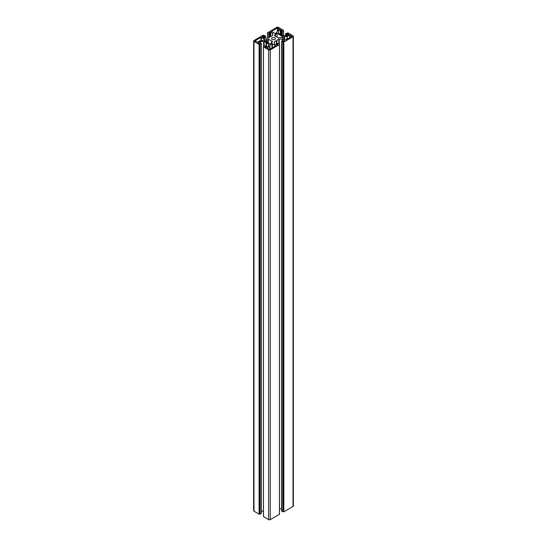 <?xml version="1.0" encoding="UTF-8"?>
<svg xmlns="http://www.w3.org/2000/svg" width="547" height="547" viewBox="0 0 547 547"><rect width="100%" height="100%" fill="white"/><g stroke="black" fill="none" stroke-linecap="round" stroke-linejoin="round"><path stroke-width="0.82" d="M274.881 37.825A1.956 1.128 0 0 0 272.755 37.579A1.956 1.128 0 0 0 271.544 38.625A1.956 1.128 0 0 0 272.119 39.425A1.956 1.128 0 0 0 274.245 39.664A1.956 1.128 0 0 0 275.456 38.625A1.956 1.128 0 0 0 274.881 37.825M261.377 37.401L264.714 39.398L262.615 40.683L259.839 40.779L257.35 42.215L254.909 40.97L260.967 37.401L261.377 37.401L261.377 40.731M289.65 35.029L292.009 36.396L286.033 39.842L282.286 37.846L284.385 36.567L287.161 36.471L289.65 35.029L289.65 37.757M275.654 36.396L275.654 35.029L274.881 34.584L277.083 33.319L277.083 37.217M277.083 33.319L282.696 36.56L280.495 37.825L279.722 37.381L278.546 38.058L274.478 35.712L275.654 35.029M266.505 41.962L266.505 39.425L264.304 40.69L269.917 43.931L272.119 42.666L271.346 42.215L272.522 41.538L268.454 39.186L268.454 43.083M271.346 42.215L271.346 43.11M266.505 39.425L267.278 39.869L267.278 42.406M271.387 31.391L275.045 33.504L277.062 32.335L277.233 30.735L279.811 29.182L277.363 27.938L271.387 31.623M267.278 48.184L269.637 49.312L275.613 45.859L272.358 43.746L269.849 45.025L269.849 49.189M269.849 46.392L267.278 47.951M288.652 34.222L288.652 34.687L287.982 33.832L286.437 34.112L285.616 33.599L287.9 32.847L293.028 35.808A1.149 0.663 180 0 1 293.363 36.273A1.149 0.663 180 0 1 293.028 36.745L283.831 42.051L281.548 41.298L282.368 40.786L283.914 41.066L284.584 40.211L282.334 39.049L278.867 39.145L278.867 43.644M283.305 41.887L283.305 511.643L282.778 511.807L281.596 510.98M293.363 36.273L293.363 506.03A1.149 0.663 180 0 1 293.028 506.495L283.831 511.807L283.305 511.643M288.652 34.687L286.402 35.849L282.936 35.753L278.471 33.176L278.471 30.94L278.471 33.176M267.558 32.799L276.755 27.35A1.149 0.663 0 0 1 278.382 27.35L283.558 30.379L283.51 30.919L282.327 31.603L281.261 31.083L281.965 30.495L281.131 29.873L278.471 30.94M267.558 33.128L268.987 33.948L269.808 33.435L269.268 32.608L270.751 32.225L272.768 33.524L272.597 35.528L267.729 38.201L264.666 38.201L262.416 37.039L262.416 36.567L262.416 37.039M272.768 33.524L272.768 35.295M259.1 44.403L259.1 514.153L259.627 513.989L259.627 44.239L259.1 44.403L253.972 41.442A1.149 0.663 180 0 1 253.637 40.97A1.149 0.663 180 0 1 253.972 40.505L263.169 35.193L265.452 35.945L264.632 36.464L263.086 36.184L262.416 36.567M259.1 514.153L253.972 511.192A1.149 0.663 180 0 1 253.637 510.727L253.637 40.97M259.627 513.989L260.153 514.153L261.336 513.332M259.627 44.239L260.153 44.403L261.336 43.582L260.563 43.131L259.018 43.418L258.348 42.557L260.598 41.394L264.064 41.49L266.054 42.639L266.054 47.445M261.384 511.151L263.442 511.151M266.054 42.639L266.546 42.639L266.546 47.432M266.546 42.919L268.529 44.068L268.529 46.31L268.529 44.068M268.7 44.307L268.7 46.071M268.618 49.9L268.618 519.65A1.149 0.663 0 0 0 270.245 519.65L279.49 514.269L279.49 44.047L279.442 44.587L270.245 49.9A1.149 0.663 0 0 1 268.618 49.9L263.442 46.871L263.49 46.331L264.673 45.647L265.739 46.16L265.035 46.748L265.869 47.37L268.529 46.31M268.618 519.65L263.49 516.553M279.49 44.047L278.013 43.295L277.192 43.815L277.732 44.635L276.249 45.025L274.403 43.958L274.232 41.955L276.385 40.574L276.385 45.086M276.385 40.574L276.878 40.293L276.878 45.093M276.878 40.293L278.867 39.145M281.548 508.799L279.49 508.799M267.278 39.869L268.454 39.186M260.967 37.401L260.967 40.731M284.385 36.567L284.385 39.131M284.59 36.519L284.59 39.247M286.956 36.519L286.956 39.309M287.161 36.471L287.161 39.193M290.06 35.029L290.06 37.517M277.363 27.938L277.363 30.659M277.773 27.938L277.773 30.427M271.955 43.746L271.955 47.972M272.358 43.746L272.358 47.739M269.767 46.509L269.767 49.237M269.938 44.909L269.938 49.141M281.596 41.374L281.596 511.124M282.778 42.051L282.778 511.807M283.018 42.051L283.018 511.807M283.592 42.051L283.592 511.807M283.831 42.051L283.831 511.807M293.028 36.745L293.028 506.495M285.664 33.668L285.664 35.849M286.437 34.112L286.437 35.849M286.683 34.112L286.683 35.808M287.168 33.832L287.168 35.548M287.982 33.832L287.982 35.076M280.317 29.873L280.317 34.242M281.131 29.873L281.131 34.714M281.801 30.263L281.801 30.735M281.308 31.152L281.308 34.817M282.081 31.603L282.081 35.268M282.327 31.603L282.327 35.405M283.51 30.919L283.51 35.849M267.558 33.271L267.558 38.201M268.741 33.948L268.741 37.757M268.987 33.948L268.987 37.613M269.76 33.504L269.76 37.169M269.268 32.608L269.268 33.08M269.938 32.225L269.938 37.059M270.751 32.225L270.751 36.594M272.597 33.292L272.597 35.528M263.086 36.184L263.086 37.428M263.9 36.184L263.9 37.893M264.386 36.464L264.386 38.16M264.632 36.464L264.632 38.201M265.404 36.02L265.404 38.201M253.972 41.442L253.972 511.192M259.34 44.403L259.34 514.153M259.914 44.403L259.914 514.153M260.153 44.403L260.153 514.153M261.336 43.719L261.336 513.476M258.348 42.557L258.348 43.028M260.194 41.49L260.194 43.206M260.598 41.394L260.598 43.151M263.661 41.394L263.661 46.228M264.064 41.49L264.064 45.996M265.199 46.516L265.199 46.987M265.692 46.235L265.692 47.268M263.49 46.939L263.49 516.689M270.245 49.9L270.245 519.65M279.442 44.587L279.442 514.344M277.24 43.883L277.24 44.916M277.732 44.17L277.732 44.635M274.403 41.722L274.403 43.958M279.271 39.049L279.271 43.883M282.334 39.049L282.334 40.806M282.737 39.145L282.737 40.861M284.584 40.211L284.584 40.676M281.548 41.298L281.548 511.055M285.616 33.599L285.616 35.849M281.261 31.083L281.261 34.789M283.558 30.379L283.558 35.849M267.51 32.731L267.51 38.201M269.808 33.435L269.808 37.141M265.452 35.945L265.452 38.201M261.384 43.651L261.384 513.401M265.739 46.16L265.739 47.295M263.442 46.399L263.442 516.621M277.192 43.815L277.192 44.95"/></g></svg>

